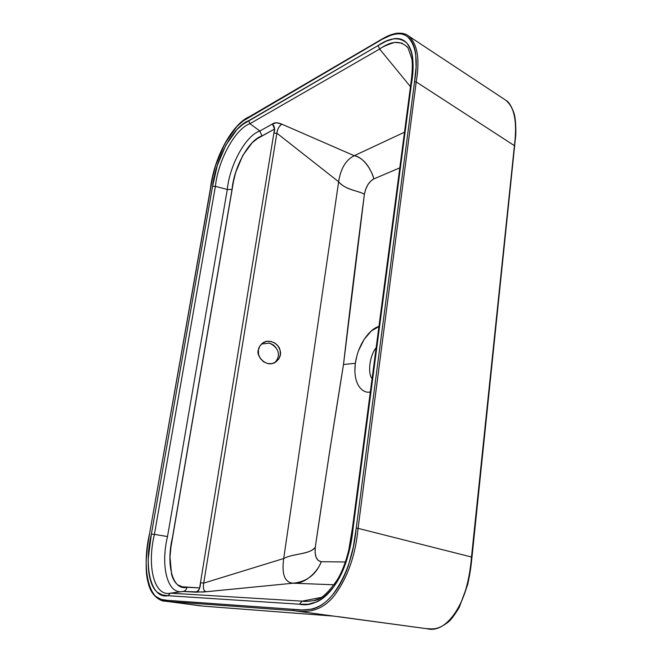 <?xml version="1.0" encoding="UTF-8"?>
<svg xmlns="http://www.w3.org/2000/svg" width="662" height="662" viewBox="0 0 662 662"><rect width="100%" height="100%" fill="white"/><g stroke="black" fill="none" stroke-linecap="round" stroke-linejoin="round"><path stroke-width="0.99" d="M276.162 347.873L273.538 345.059L269.633 343.123L261.556 343.983M318.538 598.986L313.771 600.624C307.987 601.427 304.09 601.609 302.104 601.154L321.318 597.405L302.104 601.154L170.391 593.169L183.068 591.456L203.019 592.035L293.142 583.205C304.752 584.604 318.05 571.372 321.244 561.699L345.407 561.988L321.244 561.699L318.298 560.557L316.138 557.404L315.079 552.72L315.278 547.217L329.279 453.776L343.495 364.489L355.353 363.297L354.873 370.513M274.457 129.587L200.47 582.734L203.722 583.123L276.857 133.178C277.469 129.007 279.157 126.02 281.921 124.199L276.534 122.751L272.438 123.993C274.498 122.321 277.659 122.396 281.921 124.199L354.236 155.702C365.879 158.383 371.912 171.921 373.831 178.905C368.949 181.678 365.796 186.866 364.365 194.454C360.351 190.846 346.309 190.788 338.63 181.76C344.885 190.019 361.733 191.484 364.365 194.454C357.215 248.846 350.256 305.521 343.495 364.489C334.012 422.695 324.603 483.599 315.278 547.217C309.295 554.979 294.325 552.952 283.708 558.513C292.571 553.548 310.991 554.309 315.278 547.217C314.467 555.914 316.461 560.747 321.244 561.699C316.171 574.575 306.804 581.741 293.142 583.205L334.053 584.786L293.142 583.205C284.685 582.486 281.532 574.252 283.708 558.513L338.63 181.76C340.673 168.553 345.878 159.865 354.236 155.702L281.921 124.199C279.314 125.722 277.626 128.718 276.857 133.178L338.63 181.76L283.708 558.513L203.722 583.123L283.708 558.513C281.532 574.252 284.685 582.486 293.142 583.205L206.337 591.737C203.755 591.464 202.878 588.592 203.722 583.123L276.857 133.178L338.63 181.76C340.673 168.553 345.878 159.865 354.236 155.702L404.482 132.218L354.236 155.702C364.696 157.2 372.872 173.279 373.831 178.905L399.798 167.858L373.831 178.905L370.679 181.131L367.791 184.855L365.573 189.531L364.365 194.454L343.495 364.489L355.353 363.297L356.95 355.552M358.481 350.769L364.083 339.432L371.374 330.909L378.929 326.598C372.971 327.268 358.721 340.376 355.353 363.297C352.465 386.178 364.083 394.006 370.339 391.904M199.593 588.088C199.022 590.388 197.706 591.745 195.654 592.167L183.068 591.456C185.17 591.017 186.477 589.627 186.998 587.277C186.477 589.627 185.17 591.017 183.068 591.456L170.391 593.169C154.023 596.818 146.79 566.051 154.403 534.383L215.398 186.345L227.298 189.473C229.664 164.954 245.817 135.503 259.86 131.018L272.438 123.993L259.86 131.018L261.945 135.958C249.003 139.773 234.058 166.89 232.031 189.481L227.298 189.473L167.503 536.551C160.27 566.465 167.552 595.171 183.068 591.456C167.552 595.171 160.27 566.465 167.503 536.551L154.403 534.383L167.503 536.551L227.298 189.473L232.031 189.481L172.542 537.081C165.765 564.736 172.608 591.058 186.998 587.277L199.626 587.914L182.224 586.78L177.838 584.885C175.041 582.825 172.956 579.316 171.574 574.335L169.993 556.899L170.953 547.027L233.587 180.974L235.738 172.302L242.764 155.462L252.197 142.735L257.113 138.805L274.548 129.024L261.945 135.958L259.86 131.018L249.963 123.686C235.242 128.817 218.17 160.022 215.398 186.345L227.298 189.473C229.664 164.954 245.817 135.503 259.86 131.018L249.963 123.686L379.616 49.038L410.473 86.689L379.616 49.038C391.499 40.564 400.965 40.192 408.032 47.912L406.849 46.456M274.548 129.024L272.438 123.993C274.73 126.533 275.21 129.603 273.861 133.219L276.857 133.178L273.861 133.219L199.742 587.211M200.611 605.862L167.925 601.435L203.797 606.177L333.905 616.14L426.973 628.726C429.373 628.188 443.548 633.956 458.253 608.196C465.378 594.766 469.788 577.703 471.493 557.015L358.068 528.359L416.208 81.906C420.072 59.166 417.507 43.849 408.52 35.963M510.774 105.887L511.461 107.178C515.607 115.701 516.592 128.527 514.415 145.657L471.493 557.015L358.068 528.359C355.577 555.236 347.649 577.669 334.285 595.651C321.062 612.234 306.117 612.482 293.63 610.654L167.925 601.435L167.205 600.31C149.273 603.835 141.097 569.56 149.488 534.118L147.411 546.986L146.252 559.729C145.913 568.203 146.575 575.683 148.222 582.163C149.877 588.659 152.401 593.417 155.793 596.445L161.205 599.424L167.205 600.31L302.277 609.959L312.1 609.139C319.241 607.377 326.035 602.652 332.49 594.972C339.101 587.045 344.463 577.057 348.584 565.009L353.367 546.762L356.23 528.127L414.536 81.774L416.084 67.135L415.711 53.945C414.569 45.802 411.805 40.051 407.436 36.708C403.133 33.456 397.821 32.868 391.499 34.945L382.313 39.215L243.12 120.972L236.822 126.55L224.857 143.464L215.704 165.194L212.75 176.373L149.488 534.118L210.607 187.586M302.104 601.154L299.472 604.207L302.104 601.154L170.391 593.169L167.983 595.701L162.356 594.948L157.242 592.258C154.047 589.511 151.672 585.1 150.117 579.035C148.569 572.969 147.965 565.944 148.313 557.983L151.383 534.068L212.56 186.336L217.268 165.517L225.825 145.185L237.054 129.429L242.921 124.34L378.176 45.513L386.186 41.193L394.031 38.719C399.178 37.974 403.431 39.414 406.791 43.038C410.15 46.696 412.169 52.207 412.848 59.572L412.831 71.248L411.416 83.95L353.169 527.482L350.794 543.394L347.012 559.15C343.785 569.676 339.482 578.729 334.103 586.309C328.716 593.855 322.957 599.044 316.825 601.866L307.962 604.265L299.472 604.207L167.983 595.701L170.391 593.169C154.023 596.818 146.79 566.051 154.403 534.383L151.383 534.068C143.447 567.185 151.077 599.367 167.983 595.701L299.472 604.207C311.09 606.756 322.634 600.79 334.103 586.309C344.803 569.668 351.158 550.056 353.169 527.482L352.49 527.647L353.169 527.482L411.416 83.95C414.702 65.207 413.154 51.57 406.791 43.038C399.26 36.691 389.719 37.519 378.176 45.513L379.616 49.038L378.176 45.513L248.697 120.707L249.963 123.686L379.616 49.038C382.181 46.952 387.212 44.735 394.709 42.401L402.289 43.171M262.855 342.949L259.876 345.978L258.403 350.041L258.536 354.468L260.389 358.581L263.559 361.8L267.647 363.529L271.983 363.637L275.897 361.973L278.843 358.928L280.283 354.873L280.134 350.471L278.297 346.392L275.152 343.197L271.097 341.451L266.778 341.319L262.855 342.949M410.713 84.835L411.416 83.95L410.713 84.835L352.498 527.614M374.477 360.476L373.244 369.801M374.469 360.492L373.252 369.785M372.085 378.631C367.393 373.236 369.777 355.386 376.148 347.707C369.777 355.386 367.393 373.236 372.085 378.631M215.398 186.345C218.17 160.022 235.242 128.817 249.963 123.686L248.697 120.707C233.289 126.235 215.489 159.103 212.56 186.336L215.398 186.345L212.56 186.336L151.383 534.068L154.403 534.383L215.398 186.345M195.654 592.167C198.898 590.843 200.503 587.699 200.47 582.734L203.722 583.123C202.804 588.311 203.673 591.183 206.337 591.737L195.654 592.167M274.598 362.726C280.034 357.745 280.853 348.212 268.995 342.966M258.403 350.041C258.536 347.567 260.125 345.134 263.153 342.75C268.971 338.522 278.95 343.851 279.902 349.735C281.573 354.468 279.976 358.713 275.111 362.462C265.33 368.18 255.507 354.509 258.403 350.041M471.493 557.015L471.956 557.214L471.493 557.015L514.415 145.657L416.208 81.906C420.064 59.232 417.523 43.932 408.595 36.013M505.023 99.722L408.603 36.021C405.773 33.605 401.528 32.719 395.859 33.373C386.856 35.533 384.175 37.924 373.434 44.056L373.095 44.577C385.11 36.998 398.731 29.633 407.436 36.708C415.901 44.867 418.268 59.886 414.536 81.774L416.208 81.906L414.536 81.774L356.23 528.127L358.068 528.359L416.208 81.906L514.415 145.657M293.63 610.654L333.905 616.14L293.63 610.654C306.117 612.482 321.062 612.234 334.285 595.651C347.649 577.669 355.577 555.236 358.068 528.359L356.23 528.127C353.74 554.938 345.829 577.223 332.49 594.972C319.117 611.299 304.942 610.91 292.811 609.313L293.63 610.654L292.811 609.313L167.205 600.31L167.925 601.435L293.63 610.654M149.48 534.184L210.648 187.329C213.867 158.425 232.743 123.264 249.326 117.017L373.442 44.073L249.648 116.545M164.896 601.146L167.925 601.435M333.905 616.14L203.797 606.177M426.874 628.718L338.398 616.67M333.938 616.14L203.954 606.185M505.545 100.053C512.09 105.349 515.417 114.327 515.533 126.996M470.434 566.449C468.009 598.738 448.265 634.395 426.973 628.726L427.131 628.743M427.056 628.735L427.048 628.735C431.996 628.461 436.217 631.225 448.637 621.8C451.128 619.673 454.645 614.907 459.196 607.501L467.662 584.67C470.641 570.809 471.104 565.307 471.973 557.214L515.822 134.403C515.946 123.877 515.251 116.545 513.737 112.424C511.246 105.812 508.722 101.832 506.165 100.492M203.871 606.185L164.921 601.154C161.644 601.576 151.06 596.719 148.214 582.841C144.308 570.545 146.707 546.845 149.397 534.143M352.49 527.647L348.8 549.923C345.746 562.237 341.931 572.15 337.372 579.672C328.104 593.16 320.251 600.144 313.813 600.616M410.73 84.703C412.318 73.176 412.707 64.562 411.88 58.868L408.024 47.896M261.871 343.694L263.153 342.75M210.549 187.429C214.571 155.694 233.082 123.405 249.599 116.57M426.932 628.726L338.356 616.67"/></g></svg>
